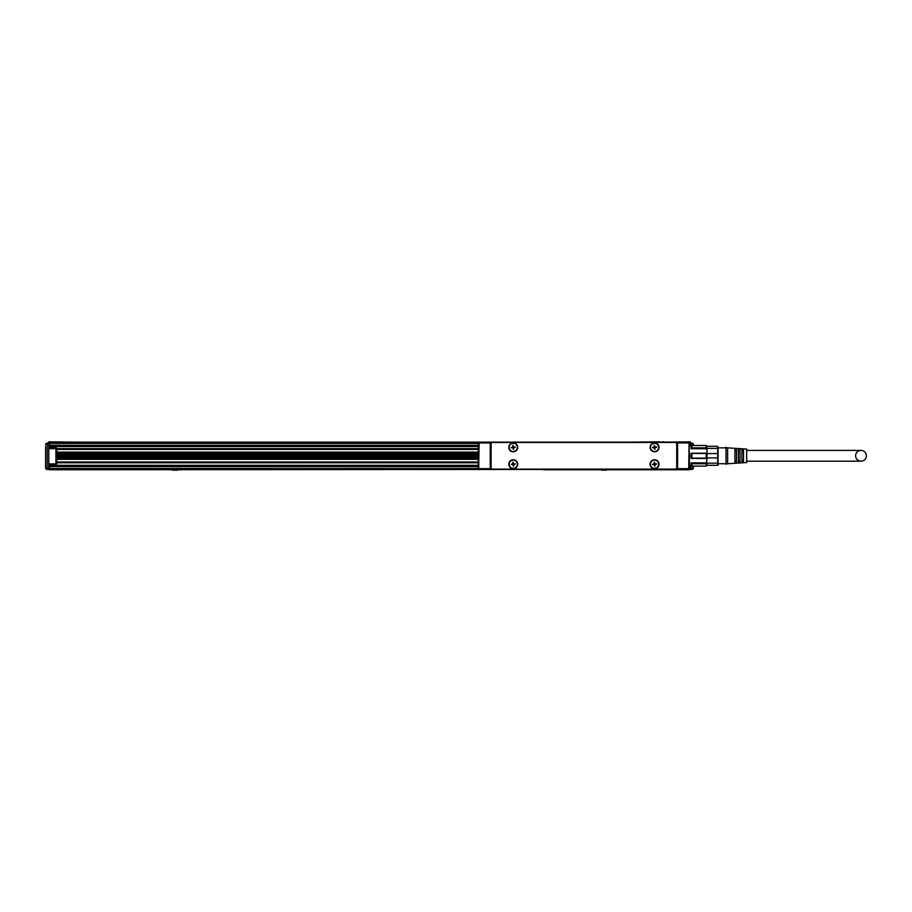 <?xml version="1.0" encoding="UTF-8"?>
<svg xmlns="http://www.w3.org/2000/svg" width="912" height="912" viewBox="0 0 912 912"><rect width="100%" height="100%" fill="white"/><g stroke="black" fill="none" stroke-linecap="round" stroke-linejoin="round"><path stroke-width="1.37" d="M45.6 466.762L45.6 467.867L47.185 468.665L47.185 443.893L45.6 444.691L47.185 443.095L48.781 443.095L48.781 469.452L47.185 469.452L45.6 467.867L45.6 446.253M45.6 466.294L45.6 464.459M45.6 456.274L45.6 448.1M45.691 444.167L46.067 443.563L45.691 444.167M45.634 468.198L45.965 468.882M78.945 442.149L48.781 441.83L48.781 443.095M49.567 444.372L48.781 444.372M49.567 468.187L48.781 468.187M690.304 468.187L689.506 468.187M48.781 447.86L55.917 447.86A0.798 0.798 0 0 1 56.715 448.658L56.715 463.9L55.917 464.698A0.798 0.798 0 0 0 56.715 463.9A0.798 0.798 0 0 1 55.917 464.698L48.781 464.698M692.778 469.178L690.304 469.452L690.304 465.804M693.473 445.501L693.473 444.691L690.304 443.893L690.304 445.797M690.304 443.893L690.304 443.095L691.889 443.095L693.473 444.691M478.31 446.595L49.567 446.595L49.567 447.86M49.567 446.595L49.567 442.149L490.223 442.149A0.798 0.798 0 0 1 491.009 442.936L491.009 468.665A0.798 0.798 0 0 1 490.223 469.452L688.708 469.452L689.107 442.252L689.506 468.665L688.708 469.452M543.415 469.452L49.567 469.771L49.567 464.698M689.506 468.506L689.506 469.771L543.415 469.771M56.715 448.658A0.798 0.798 0 0 0 55.917 447.86L55.917 448.658L478.31 448.658M664.096 442.149L690.304 441.83L690.304 443.095M690.304 444.372L689.506 444.372M478.31 449.456L56.715 449.456M689.506 443.414L689.506 442.149L677.593 442.149L688.708 442.149L689.506 442.936M478.31 465.325L49.567 465.325M56.715 462.783L478.31 462.783L56.715 462.783M56.715 461.974L478.31 461.974M688.708 442.936L677.593 442.936L677.593 469.452A0.798 0.798 0 0 1 676.807 468.677L676.807 442.936A0.798 0.798 0 0 1 677.194 442.252A0.798 0.798 0 0 0 676.807 442.924L677.593 442.149L676.807 442.936L677.593 442.149L676.807 442.936L677.593 442.149L676.807 442.936L677.593 442.149L479.108 442.149L478.709 469.349L490.223 469.452A0.798 0.798 0 0 0 491.009 468.665L490.223 469.452M689.506 468.665L689.107 469.349M706.549 465.804L706.971 462.874L691.091 462.874L691.889 463.752L691.889 468.665L690.304 468.665M706.971 465.462L706.173 466.1L691.889 466.1L691.091 465.462L691.091 462.874M706.173 466.1L706.971 458.394L691.091 458.394L691.091 453.207L691.889 453.446L691.889 458.155L706.173 458.155L706.173 453.446L691.889 453.446M706.173 458.155L706.971 458.394L706.971 453.207L691.091 453.207M706.173 453.446L706.971 453.207L706.971 448.727L691.091 448.727L691.091 446.139L691.889 445.501L691.889 447.849L706.173 447.849L706.173 445.501L691.889 445.501L691.091 446.139M706.173 447.849L706.971 448.727L706.549 445.797M706.173 463.752L691.889 463.752M691.091 458.394L691.889 458.155M691.091 448.727L691.889 447.849M706.971 446.139L706.173 445.501M706.971 453.674L717.755 453.492M718.006 451.018L717.961 449.958M706.971 457.927L717.721 457.927L717.721 465.325L706.971 465.325M717.721 463.205L706.971 463.205M717.721 457.927L717.721 448.396L706.971 448.396M717.721 448.396L717.721 446.276L706.971 446.276M718.086 447.575L718.086 465.166L718.086 447.575M726.032 451.771L726.032 447.382L727.616 447.86L727.616 463.741L726.032 464.219L726.032 451.771M689.506 454.849L689.506 456.752M738.412 452.318L738.412 448.715L739.997 448.818L739.997 462.794L738.412 462.886L738.412 452.318M741.912 452.42L741.912 448.932L743.497 449.035L743.497 462.566L741.912 462.669L741.912 452.42M727.616 463.741L746.666 462.555L746.666 449.057L727.616 447.86M734.924 452.215L734.924 448.487L736.508 448.59L736.508 463.011L734.924 463.114L734.924 452.215M739.997 450.391L738.412 450.391L739.997 450.403M743.497 450.391L741.912 450.391L743.497 450.403M736.508 450.391L734.924 450.391L736.508 450.403M743.497 461.21L741.912 461.21L743.497 461.198M739.997 461.21L738.412 461.21L739.997 461.198M736.508 461.21L734.924 461.21L736.508 461.198M688.708 468.665L676.807 468.665A0.798 0.798 0 0 0 676.807 468.677L677.593 469.452M664.096 441.83L659.33 442.149M632.335 442.149L659.33 441.83M479.108 442.936L491.009 442.936A0.798 0.798 0 0 0 490.223 442.149L490.223 468.665L479.108 468.665M543.415 442.149L575.176 442.149M478.31 468.665L478.31 442.936M478.31 454.849L478.31 456.752M675.131 442.468L492.685 442.468A1.585 1.585 0 0 0 491.089 444.053L491.089 467.548A1.585 1.585 0 0 0 492.685 469.144L675.131 469.144A1.585 1.585 0 0 0 676.727 467.548L676.727 444.053A1.585 1.585 0 0 0 675.131 442.468M652.433 451.292A4.446 4.446 0 0 0 658.475 449.513A4.446 4.446 0 0 0 656.697 443.483A4.446 4.446 0 0 0 650.666 445.25A4.446 4.446 0 0 0 652.433 451.292M511.108 451.292A4.446 4.446 0 0 0 517.15 449.513A4.446 4.446 0 0 0 515.371 443.483A4.446 4.446 0 0 0 509.341 445.25A4.446 4.446 0 0 0 511.108 451.292M652.433 460.321A4.446 4.446 0 0 0 650.666 466.351A4.446 4.446 0 0 0 656.697 468.118A4.446 4.446 0 0 0 658.475 462.088A4.446 4.446 0 0 0 652.433 460.321M511.108 460.321A4.446 4.446 0 0 0 509.341 466.351A4.446 4.446 0 0 0 515.371 468.118A4.446 4.446 0 0 0 517.15 462.088A4.446 4.446 0 0 0 511.108 460.321M746.666 461.198L860.996 461.198A5.404 5.404 0 0 1 855.604 455.806A5.404 5.404 0 0 1 860.996 450.403A5.404 5.404 0 0 1 866.4 455.806A5.404 5.404 0 0 1 860.996 461.198M746.666 450.403L860.996 450.403M652.593 443.768A4.127 4.127 0 0 0 650.951 449.365A4.127 4.127 0 0 0 656.549 451.007A4.127 4.127 0 0 0 658.19 445.409A4.127 4.127 0 0 0 652.593 443.768M511.267 443.768A4.127 4.127 0 0 0 509.626 449.365A4.127 4.127 0 0 0 515.223 451.007A4.127 4.127 0 0 0 516.865 445.409A4.127 4.127 0 0 0 511.267 443.768M652.593 460.594A4.127 4.127 0 0 0 650.951 466.192A4.127 4.127 0 0 0 656.549 467.845A4.127 4.127 0 0 0 658.19 462.236A4.127 4.127 0 0 0 652.593 460.594M511.267 460.594A4.127 4.127 0 0 0 509.626 466.192A4.127 4.127 0 0 0 515.223 467.845A4.127 4.127 0 0 0 516.865 462.236A4.127 4.127 0 0 0 511.267 460.594M654.257 448.499A0.798 0.798 0 0 0 653.459 447.701L652.502 447.701L653.459 447.062A0.798 0.798 0 0 0 654.257 446.276L654.257 445.318L654.884 446.276A0.798 0.798 0 0 0 655.682 447.062L656.64 447.062L655.682 447.701A0.798 0.798 0 0 0 654.884 448.499L654.884 449.445L654.257 448.499M512.932 448.499A0.798 0.798 0 0 0 512.134 447.701L511.176 447.701L512.134 447.062A0.798 0.798 0 0 0 512.932 446.276L512.932 445.318L513.559 446.276A0.798 0.798 0 0 0 514.357 447.062L515.314 447.062L514.357 447.701A0.798 0.798 0 0 0 513.559 448.499L513.559 449.445L512.932 448.499M654.257 465.325A0.798 0.798 0 0 0 653.459 464.539L652.502 464.539L653.459 463.9A0.798 0.798 0 0 0 654.257 463.102L654.257 462.156L654.884 463.102A0.798 0.798 0 0 0 655.682 463.9L656.64 463.9L655.682 464.539A0.798 0.798 0 0 0 654.884 465.325L654.884 466.283L654.257 465.325M512.932 465.325A0.798 0.798 0 0 0 512.134 464.539L511.176 464.539L512.134 463.9A0.798 0.798 0 0 0 512.932 463.102L512.932 462.156L513.559 463.102A0.798 0.798 0 0 0 514.357 463.9L515.314 463.9L514.357 464.539A0.798 0.798 0 0 0 513.559 465.325L513.559 466.283L512.932 465.325M478.31 457.049L56.715 457.049M478.31 456.958L56.715 456.958M478.31 455.715L56.715 455.715M56.715 454.461L478.31 454.461M56.715 454.381L478.31 454.381M693.473 466.1L693.314 468.563M693.473 467.867L691.889 469.452L693.473 467.867M693.382 444.167L693.029 443.585L693.382 444.167M181.363 469.771L168.663 469.771M610.105 469.771L597.406 469.771M177.395 470.17L172.63 470.17M606.138 470.17L601.396 470.09M46.683 443.186L48.781 443.893M48.781 468.665L46.683 469.372M48.781 448.658L55.917 448.658L55.917 463.9L48.781 463.9M692.39 443.186L691.889 445.501M478.31 452.101L56.715 452.101M478.31 445.318L49.567 445.318M478.31 443.414L49.567 443.414M478.31 468.506L49.567 468.506M478.31 466.602L49.567 466.602M56.715 459.329L478.31 459.329M56.715 458.291L478.31 458.291L56.715 458.303M56.715 457.231L478.31 457.231M56.715 457.186L478.31 457.186M478.31 456.296L56.715 456.296M478.31 455.954L56.715 455.954M56.715 455.476L478.31 455.476M56.715 455.134L478.31 455.134M478.31 454.244L56.715 454.244M478.31 454.187L56.715 454.187M478.31 453.139L56.715 453.139L478.31 453.127M45.691 468.392L46.067 468.996M691.513 445.797L689.506 445.797M691.513 465.804L689.506 465.804M726.032 447.86L718.086 447.86M726.032 463.741L718.086 463.741M693.006 468.996L693.382 468.392"/></g></svg>
